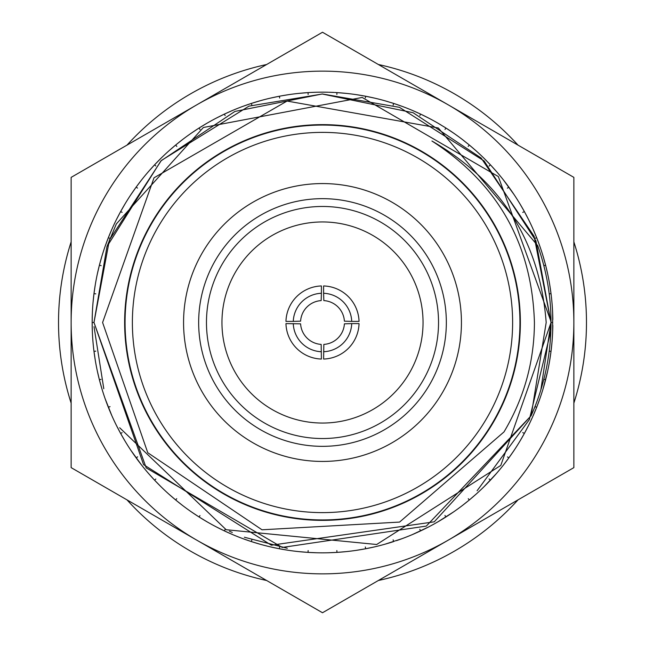 <?xml version="1.0" encoding="UTF-8"?>
<svg xmlns="http://www.w3.org/2000/svg" width="645" height="645" viewBox="0 0 645 645"><rect width="100%" height="100%" fill="white"/><g stroke="black" fill="none" stroke-linecap="round" stroke-linejoin="round"><path stroke-width="0.97" d="M378.357 580.5A263.974 263.974 0 0 0 518.008 499.875M573.865 403.125A263.974 263.974 0 0 0 573.865 241.875M518.008 145.125A263.974 263.974 0 0 0 378.357 64.5M266.643 64.5A263.974 263.974 0 0 0 126.992 145.125M71.135 241.875A263.974 263.974 0 0 0 71.135 403.125M126.992 499.875A263.974 263.974 0 0 0 266.643 580.5M71.135 467.625L71.135 177.375L322.5 32.25L573.865 177.375L573.865 467.625L322.5 612.75L71.135 467.625M448.178 104.812A251.365 251.365 0 0 0 71.135 322.5A251.365 251.365 0 0 0 448.178 540.188A251.365 251.365 0 0 0 448.178 104.812M328.555 552.765L328.353 552.765A230.338 230.338 0 0 1 316.647 552.765L308.544 552.418M357.37 550.185L357.185 550.217A230.338 230.338 0 0 1 345.551 551.685L340.189 552.16M385.629 544.017L385.436 544.074A230.338 230.338 0 0 1 374.092 546.992L366.167 548.661M412.711 534.439L412.727 534.431A230.338 230.338 0 0 1 401.819 538.752L396.748 540.542M438.568 521.458L438.576 521.45A230.338 230.338 0 0 1 428.296 527.102L423.491 529.521M462.602 505.333L462.586 505.349A230.338 230.338 0 0 1 453.113 512.235L448.646 515.226M484.395 486.346L484.411 486.338A230.338 230.338 0 0 1 475.857 494.368L469.721 499.657M503.656 464.763L503.664 464.755A230.338 230.338 0 0 1 496.19 473.793L494.417 475.8M520.055 440.938L520.063 440.922A230.338 230.338 0 0 1 513.783 450.831L509.147 457.474M533.351 415.227L533.342 415.243A230.338 230.338 0 0 1 528.36 425.845L525.885 430.618M543.308 388.088L543.308 388.072A230.338 230.338 0 0 1 539.688 399.223L537.833 404.278M549.79 359.878L549.782 359.894A230.338 230.338 0 0 1 547.589 371.399L546.388 376.64M552.676 331.095L552.676 331.111A230.338 230.338 0 0 1 551.943 342.801L551.41 348.155M551.693 299.53L551.943 302.199A230.338 230.338 0 0 1 552.676 313.889L552.821 319.267M547.008 270.981L547.589 273.601A230.338 230.338 0 0 1 549.782 285.106L550.959 293.12M538.777 243.254L539.688 245.777A230.338 230.338 0 0 1 543.308 256.912L545.476 264.724M528.352 219.139L528.36 219.155A230.338 230.338 0 0 1 533.342 229.757L535.455 234.707M513.775 194.161L513.783 194.169A230.338 230.338 0 0 1 520.055 204.062L522.773 208.706M496.182 171.199L496.19 171.207A230.338 230.338 0 0 1 503.656 180.237L506.93 184.502M469.721 145.343L475.857 150.632A230.338 230.338 0 0 1 484.395 158.654L484.395 158.654M450.46 130.967L453.113 132.765A230.338 230.338 0 0 1 462.586 139.651L462.602 139.667M423.491 115.479L428.296 117.898A230.338 230.338 0 0 1 438.568 123.542L438.568 123.542M398.803 105.167L401.819 106.248A230.338 230.338 0 0 1 412.711 110.561L415.17 111.625M368.835 96.871L374.092 98.008A230.338 230.338 0 0 1 385.436 100.926L388.016 101.676M345.535 93.315L345.551 93.315A230.338 230.338 0 0 1 357.169 94.783L359.821 95.202M313.962 92.316L316.647 92.235A230.338 230.338 0 0 1 328.353 92.235L327.91 92.219M221.953 322.5A100.547 100.547 0 0 0 322.5 423.047A100.547 100.547 0 0 0 423.047 322.5A100.547 100.547 0 0 0 322.5 221.953A100.547 100.547 0 0 0 221.953 322.5M512.622 322.5A190.122 190.122 0 0 0 322.5 132.378A190.122 190.122 0 0 0 132.378 322.5A190.122 190.122 0 0 0 322.5 512.622A190.122 190.122 0 0 0 512.622 322.5M125.066 322.5A197.435 197.435 0 0 1 322.5 125.066A197.435 197.435 0 0 1 519.934 322.5A197.435 197.435 0 0 1 322.5 519.934A197.435 197.435 0 0 1 125.066 322.5M461.433 322.5A138.933 138.933 0 0 1 322.5 461.433A138.933 138.933 0 0 1 183.567 322.5A138.933 138.933 0 0 1 322.5 183.567A138.933 138.933 0 0 1 461.433 322.5M198.66 322.5A123.84 123.84 0 0 0 322.5 446.34A123.84 123.84 0 0 0 446.34 322.5A123.84 123.84 0 0 0 322.5 198.66A123.84 123.84 0 0 0 198.66 322.5M206.464 322.5A116.035 116.035 0 0 0 322.5 438.535A116.035 116.035 0 0 0 438.535 322.5A116.035 116.035 0 0 0 322.5 206.464A116.035 116.035 0 0 0 206.464 322.5M551.999 322.5L551.015 322.5A228.515 228.515 0 0 0 537.696 245.632L438.342 127.984L287.065 101.055L154.01 177.802L102.595 322.5L147.769 452.734L262.023 529.795L399.586 522.079L503.987 431.932C524.111 398.11 534.262 361.635 534.423 322.5C532.044 244.189 497.875 183.696 431.932 141.013C501.875 181.632 539.962 242.133 546.186 322.5L531.141 415.711L426.305 526.078L282.284 547.444L146.205 467.883L93.985 322.5L106.973 246.567L160.911 160.928L234.909 111.44L322.161 93.985L413.098 112.714L481.138 158.025L534.1 236.231L551.015 322.5A228.515 228.515 0 0 1 531.141 415.711L434.246 521.821L271.335 545.21L143.577 464.642L93.985 322.5L109.408 239.972L161.323 160.516L249.002 106.127L322.444 93.985L399.465 107.336L484.153 160.984L535.922 240.843L551.015 322.5L540.841 389.911M107.03 246.39L116.221 224.186M116.342 223.928L203.377 127.492L362.2 97.46L498.343 176.561L551.007 321.524M550.854 330.925L529.335 419.653L477.09 490.781M287.299 548.282L244.366 537.237M232.289 532.447L229.386 531.182M551.015 322.589L500.794 465.432L376.672 544.501L226.177 529.722L119.68 427.772M103.789 388.717L94.025 326.692M520.37 322.5A197.87 197.87 0 0 0 322.5 124.63A197.87 197.87 0 0 0 124.63 322.5A197.87 197.87 0 0 0 322.5 520.37A197.87 197.87 0 0 0 520.37 322.5M313.857 92.324L313.438 92.34M385.009 544.195L402.246 538.599M412.776 534.415L418.154 532.036M421.04 530.698L423.031 529.747M415.501 533.23L420.113 531.133M446.276 516.758L448.017 515.637M448.162 515.54L450.791 513.807M451.46 513.356L451.976 513.001M452.153 512.888L452.846 512.412M438.818 521.313L439.568 520.878M439.745 520.773L440.285 520.451M438.624 521.426L443.663 518.395M443.816 518.306L445.574 517.201M468.262 498.69L469.326 499.98L476.195 494.07M393.676 541.566L393.16 539.978M412.3 534.616L428.699 526.9M446.356 516.71L448.219 515.508M440.962 520.039L445.493 517.258M469.528 499.81L473.938 496.061M474.994 495.134L475.623 494.578M462.82 505.172L464.166 504.124M462.642 505.301L469.125 500.149M420.572 530.916L419.798 529.263M438.173 521.692L453.475 511.977M464.989 503.487L468.931 500.302M490.587 479.985L494.497 475.712M494.876 475.292L495.287 474.817M495.425 474.664L495.981 474.027M484.605 486.145L485.217 485.532M485.371 485.379L485.814 484.943M486.209 484.54L490.232 480.372M507.494 456.91L508.849 457.894L514.033 450.452M445.921 516.984L444.945 515.444M462.231 505.624L469.326 499.98M484.451 486.298L486.661 484.081M490.764 479.807L494.344 475.881M486.548 484.201L490.063 480.549M509.09 457.555L510.3 455.87M510.542 455.531L512.203 453.145M512.662 452.484L513.017 451.96M513.138 451.79L513.605 451.089M503.85 464.521L504.374 463.852M504.495 463.682L504.882 463.191M505.374 462.546L507.268 460.038M507.373 459.901L508.607 458.224M522.885 432.658L524.353 433.464L528.561 425.442M484.081 486.661L496.489 473.454M503.705 464.706L505.615 462.231M505.519 462.36L506.93 460.498M507.236 460.087L508.55 458.305M524.546 433.101L525.538 431.279M525.619 431.126L524.595 433.021M525.731 430.916L527.086 428.336M527.457 427.619L527.739 427.063M527.836 426.877L528.223 426.103M521.426 438.632L520.176 440.745M520.217 440.672L520.652 439.938M520.757 439.761L521.079 439.221M521.684 438.181L522.934 436.004M524.103 433.916L523.055 435.794M523.135 435.641L524.151 433.827M535.108 406.681L536.664 407.293L539.833 398.803M490.41 480.178L489.079 478.929M503.382 465.118L508.849 457.894M521.603 438.318L522.773 436.294M536.817 406.906L537.567 404.971M537.632 404.81L536.85 406.818M537.72 404.584L538.736 401.867M539.01 401.101L539.228 400.513M539.301 400.319L539.583 399.521M533.471 414.953L533.81 414.179M534.616 412.3L535.576 409.986M536.479 407.769L535.673 409.769M535.737 409.607L536.511 407.68M544.791 379.574L543.985 379.365M519.83 441.325L524.353 433.464L522.748 432.585M533.375 415.178L534.407 412.784M534.552 412.453L535.455 410.293M545.71 379.381L546.21 377.365M546.25 377.196L545.735 379.292M546.307 376.962L546.976 374.132M547.162 373.35L547.299 372.737M547.339 372.536L547.524 371.705M543.396 387.782L543.791 386.419M543.856 386.218L544.041 385.565M544.195 385.009L544.864 382.59M545.476 380.276L544.928 382.364M544.969 382.195L545.501 380.187M549.363 351.162L551.024 351.372L551.983 342.358M533.165 415.654L536.664 407.293M543.324 388.016L544.058 385.508M544.154 385.17L544.775 382.912M551.08 350.961L551.322 348.897M551.346 348.727L551.088 350.864M551.37 348.485L551.677 345.591M551.757 344.793L551.822 344.164M551.838 343.954L551.918 343.116M549.838 359.588L550.064 358.177M550.282 356.733L550.677 354.008M550.701 353.839L550.975 351.783M543.179 388.516L547.686 370.964M549.798 359.821L550.201 357.249M550.258 356.895L550.596 354.581M550.669 354.073L550.959 351.88M552.821 319.597L552.765 316.687M552.757 316.276L552.725 315.252M552.717 315.042L552.692 314.18M552.692 330.796L552.717 329.958M552.725 329.748L552.765 328.482M552.781 327.91L552.821 325.403M550.193 293.733L549.209 293.862L551.024 293.628L549.709 284.663M545.606 379.784L543.832 379.333M549.709 360.337L551.024 351.372M552.684 331.038L552.765 328.434M552.773 328.079L552.821 325.733M550.975 293.217L550.733 291.419M550.645 290.75L550.225 287.872M550.104 287.073L550 286.461M549.967 286.251L549.83 285.396M551.918 301.884L551.838 301.046M551.636 299.006L551.37 296.515M551.29 295.845L551.08 294.039M544.791 265.426L543.832 265.667L545.606 265.216L543.179 256.484M552.66 331.562L552.66 313.438M551.685 299.417L551.983 302.642M545.501 264.813L544.969 262.805M544.928 262.636L544.09 259.604M543.864 258.83L543.695 258.226M543.63 258.024L543.485 257.524M547.524 273.295L547.339 272.464M547.299 272.263L547.162 271.65M546.976 270.868L546.25 267.804M546.21 267.635L545.71 265.619M535.108 238.319L536.664 237.707L533.165 229.346M546.984 270.876L546.887 270.473M546.928 270.634L545.735 265.708M536.511 237.32L535.737 235.393M535.673 235.232L536.479 237.231M535.576 235.014L534.455 232.329M534.141 231.587L533.463 230.023M539.583 245.479L539.301 244.681M538.736 243.133L537.632 240.19M537.479 239.779L536.817 238.094M523.611 211.939L522.748 212.415L524.353 211.536L519.83 203.675M547.686 274.036L545.606 265.216M538.656 242.915L537.833 240.722M537.656 240.246L536.85 238.182M524.151 211.173L523.135 209.359M523.055 209.206L524.103 211.084M522.934 208.996L521.482 206.473M521.079 205.779L520.757 205.239M520.652 205.062L520.209 204.312M528.215 218.881L527.57 217.607M526.9 216.309L525.619 213.874M525.538 213.721L524.546 211.899M539.833 246.197L536.664 237.707M528.328 219.09L527.142 216.768M526.973 216.454L525.885 214.382M525.651 213.93L524.595 211.979M508.607 186.776L507.373 185.099M507.131 184.768L505.374 182.454M504.882 181.809L504.495 181.318M504.374 181.148L503.85 180.479M513.605 193.911L513.138 193.21M511.977 191.525L510.542 189.469M509.147 187.526L510.405 189.275M510.3 189.13L509.09 187.445M489.797 165.394L489.079 166.071L490.41 164.822L484.081 158.339M528.561 219.558L524.353 211.536M513.743 194.113L512.275 191.952M508.55 186.695L507.236 184.913M512.074 191.662L510.735 189.743M490.127 164.515L488.878 163.201M486.088 160.339L485.371 159.621M485.217 159.468L484.605 158.855M495.981 170.973L495.425 170.336M494.07 168.813L492.385 166.95M491.925 166.45L490.692 165.12M468.794 145.665L468.165 146.423L469.326 145.02L462.231 139.376M514.033 194.548L503.382 179.882M496.142 171.159L494.417 169.2M490.063 164.451L488.531 162.846M494.344 169.119L490.764 165.193M469.004 144.754L467.601 143.609M467.399 143.44L468.931 144.698M464.166 140.876L463.666 140.489M463.505 140.36L462.836 139.844M475.623 150.422L474.559 149.479M473.753 148.777L471.551 146.883M471.035 146.447L469.641 145.286M445.026 129.427L445.921 128.016L438.173 123.308M508.849 187.106L507.373 188.187M496.489 171.546L490.41 164.822M486.298 160.549L484.451 158.702M445.574 127.799L443.816 126.694M443.663 126.605L445.493 127.742M439.568 124.122L438.834 123.695M452.846 132.588L452.153 132.112M451.976 131.999L451.46 131.644M450.791 131.193L448.364 129.589M446.356 128.291L448.162 129.46M447.799 129.218L446.276 128.242M419.863 115.592L420.572 114.084L412.3 110.384M476.195 150.93L469.326 145.02M464.706 141.295L462.642 139.699M450.807 131.201L448.646 129.774M420.201 113.907L418.315 113.036M417.936 112.859L415.283 111.674M414.308 111.246L413.002 110.682M428.038 117.761L427.272 117.366M427.079 117.269L426.522 116.987M425.805 116.624L423.193 115.334M421.04 114.302L422.822 115.157M422.588 115.044L420.951 114.262M393.418 104.232L393.111 105.167L393.676 103.434L385.009 100.805M453.475 133.023L445.921 128.016M440.874 124.904L438.624 123.574M420.113 113.867L415.275 111.666M393.281 103.305L391.305 102.676M391.144 102.628L393.192 103.273M387.355 101.475L386.75 101.305M386.548 101.241L385.541 100.951M401.529 106.143L400.73 105.853M400.537 105.78L399.948 105.57M399.182 105.296L396.433 104.345M394.168 103.595L396.046 104.216M395.796 104.135L394.071 103.563M365.344 97.887L365.659 96.242L356.725 94.718M365.255 96.161L363.474 95.831M363.038 95.758L365.159 96.145M362.804 95.71L359.942 95.226M359.144 95.089L358.523 94.992M358.314 94.96L357.483 94.831M373.81 97.943L372.399 97.629M372.189 97.58L371.762 97.492M371.359 97.403L368.513 96.798M366.167 96.339L368.101 96.718M367.852 96.669L366.07 96.315M337.222 92.63L339.278 92.767M428.699 118.099L420.572 114.084M399.199 105.304L396.748 104.458M336.908 93.452L336.851 94.436L336.964 92.614L345.994 93.364M336.698 92.598L334.739 92.485M334.062 92.453L331.159 92.324M330.74 92.308L329.724 92.275M329.514 92.267L328.99 92.251M345.236 93.283L342.93 93.065M342.358 93.017L339.625 92.799M308.302 92.598L310.414 92.477M402.246 106.401L393.676 103.434M362.482 95.654L359.926 95.218M308.092 93.452L308.149 94.436L308.036 92.614L299.006 93.364M342.527 93.033L337.472 92.646M307.778 92.63L305.553 92.783M305.375 92.799L307.528 92.646M305.141 92.816L302.239 93.049M301.433 93.122L300.812 93.186M300.602 93.203L300.078 93.251M316.332 92.243L315.486 92.267M313.841 92.324L310.697 92.461M374.527 98.113L365.659 96.242M345.478 93.307L342.882 93.065M279.495 97.064L279.68 98.032L279.341 96.242L270.473 98.113M304.811 92.84L299.449 93.315A230.338 230.338 0 0 0 287.831 94.783L285.179 95.202M313.607 92.332L317.09 92.219M278.93 96.315L277.148 96.669M276.899 96.718L278.834 96.339M276.487 96.798L273.641 97.403M272.851 97.572L272.246 97.709M272.037 97.758L271.529 97.871M287.517 94.831L285.856 95.089M285.058 95.226L281.962 95.758M281.784 95.782L279.745 96.161M251.84 105.022L251.324 103.434L242.754 106.401M285.074 95.218L284.663 95.291M276.165 96.871L270.908 98.008A230.338 230.338 0 0 0 259.564 100.926L256.984 101.676M284.832 95.258L282.518 95.654M282.018 95.742L288.275 94.718M250.929 103.563L249.204 104.135M248.567 104.345L245.818 105.296M245.052 105.57L244.463 105.78M244.27 105.853L243.77 106.03M259.258 101.007L257.895 101.402M256.484 101.821L254.09 102.555M251.808 103.273L253.856 102.628M253.445 102.757L251.719 103.305M225.137 115.592L224.428 114.084L216.301 118.099M250.832 103.595L243.181 106.248A230.338 230.338 0 0 0 232.289 110.561L229.83 111.625M256.887 101.7L254.404 102.458M224.049 114.262L222.412 115.044M221.807 115.334L219.195 116.624M218.478 116.987L217.921 117.269M217.728 117.366L217.26 117.608M232.184 110.601L230.692 111.246M229.717 111.674L226.847 112.964M226.443 113.141L224.799 113.907M199.523 128.726L200.055 129.556L199.079 128.016L191.525 133.023M259.991 100.805L251.324 103.434M223.96 114.302L216.704 117.898A230.338 230.338 0 0 0 206.432 123.542L206.424 123.55M229.499 111.77L224.887 113.867M198.725 128.242L196.983 129.363M196.838 129.46L194.209 131.193M193.54 131.644L193.024 131.999M192.847 132.112L192.412 132.41M206.344 123.59L205.433 124.122M203.683 125.17L201.337 126.605M201.184 126.694L199.426 127.799M176.206 145.665L176.843 146.431L175.674 145.02L168.805 150.93M232.7 110.384L224.428 114.084M206.376 123.574L204.126 124.904M198.644 128.291L191.888 132.765A230.338 230.338 0 0 0 182.414 139.651L182.398 139.667M204.038 124.961L199.507 127.742M175.359 145.286L173.763 146.617M173.634 146.729L171.248 148.777M170.635 149.309L170.167 149.729M182.325 139.723L181.495 140.36M179.882 141.618L177.738 143.335M177.601 143.44L175.996 144.754M155.808 165.967L154.59 164.822L148.511 171.546M206.827 123.308L199.079 128.016M182.358 139.699L180.294 141.295M175.279 145.343L173.586 146.77M173.199 147.1L169.143 150.632A230.338 230.338 0 0 0 160.605 158.654L160.589 158.662M180.011 141.513L178.181 142.972M177.786 143.295L176.069 144.698M154.308 165.12L152.897 166.644M152.776 166.773L154.236 165.193M152.615 166.95L150.664 169.111M150.124 169.708L149.713 170.183M160.379 158.872L159.783 159.468M158.339 160.919L156.421 162.887M156.122 163.201L154.873 164.515M137.506 188.09L136.151 187.106L130.967 194.548M182.769 139.376L175.674 145.02M160.549 158.702L158.702 160.549M152.389 167.192L148.81 171.207A230.338 230.338 0 0 0 141.344 180.237L141.336 180.245M158.452 160.798L156.824 162.476M156.469 162.846L154.937 164.451M135.91 187.445L134.7 189.13M134.595 189.275L135.853 187.526M134.458 189.469L132.797 191.855M132.338 192.516L131.983 193.04M131.862 193.21L131.572 193.645M141.15 180.479L140.279 181.608M139.385 182.769L137.732 184.962M137.627 185.099L136.393 186.776M122.115 212.342L120.647 211.536L116.439 219.558M160.919 158.339L154.59 164.822M141.295 180.294L139.699 182.358M134.265 189.743L131.217 194.169A230.338 230.338 0 0 0 124.945 204.062L124.937 204.078M139.481 182.64L138.07 184.502M137.764 184.913L136.45 186.695M120.454 211.899L119.462 213.721M119.381 213.874L120.405 211.979M119.269 214.084L117.914 216.664M117.543 217.381L117.261 217.937M117.164 218.123L116.93 218.591M123.574 206.368L124.824 204.255M124.783 204.328L124.348 205.062M123.316 206.819L121.945 209.206M121.865 209.359L120.849 211.173M109.892 238.319L108.336 237.707L105.167 246.197M141.618 179.882L136.151 187.106M119.115 214.382L116.64 219.155A230.338 230.338 0 0 0 111.658 229.757L111.649 229.773M123.397 206.682L122.227 208.706M121.978 209.149L120.897 211.084M108.183 238.094L107.522 239.779M107.28 240.416L106.264 243.133M105.99 243.899L105.772 244.487M105.699 244.681L105.522 245.181M111.529 230.047L110.964 231.345M110.384 232.7L109.328 235.232M109.263 235.393L108.489 237.32M100.209 265.426L101.168 265.667L99.395 265.216L97.314 274.036M125.17 203.675L120.647 211.536M111.625 229.822L110.593 232.216M108.15 238.182L105.312 245.777A230.338 230.338 0 0 0 101.692 256.912L101.692 256.928M110.545 232.313L109.545 234.707M109.352 235.175L108.521 237.231M99.33 265.474L98.79 267.635M98.75 267.804L99.266 265.708M98.693 268.038L98.024 270.868M97.838 271.65L97.701 272.263M97.661 272.464L97.548 272.98M101.604 257.218L101.209 258.581M100.805 259.991L100.072 262.636M100.031 262.805L99.499 264.813M94.807 293.733L95.791 293.862L93.977 293.628L93.017 302.642M111.835 229.346L108.336 237.707M101.676 256.984L100.943 259.492M98.612 268.36L97.411 273.601A230.338 230.338 0 0 0 95.218 285.106L95.21 285.122M100.846 259.83L100.225 262.088M100.088 262.579L99.523 264.724M93.92 294.039L93.71 295.845M93.654 296.273L93.912 294.136M93.63 296.515L93.323 299.409M93.243 300.207L93.178 300.836M93.162 301.046L93.114 301.57M95.162 285.413L95.033 286.251M94.718 288.267L94.355 290.75M94.041 293.12L94.323 290.992M94.299 291.161L94.025 293.217M93.001 322.5L93.985 322.5L92.162 322.5L92.34 331.562M101.821 256.484L99.395 265.216M95.202 285.179L94.799 287.751M93.59 296.845L93.057 302.199A230.338 230.338 0 0 0 92.324 313.889L92.324 313.905M94.742 288.105L94.404 290.419M92.162 322.911L92.171 324.991M92.179 325.403L92.235 328.313M92.235 328.482L92.275 329.748M92.283 329.958L92.3 330.482M92.34 313.438L92.162 322.5L92.34 313.438M94.807 351.267L95.791 351.138L93.977 351.372L95.291 360.337M95.291 284.663L93.977 293.628M92.316 313.962L92.235 316.566M92.235 316.679L92.219 317.09M92.162 323.008L92.324 331.111A230.338 230.338 0 0 0 93.057 342.801L93.307 345.47M92.227 316.921L92.162 321.992M94.009 351.63L94.299 353.839M94.355 354.25L94.775 357.128M94.896 357.927L95 358.539M95.033 358.749L95.113 359.273M93.082 343.116L93.219 344.535M93.364 345.994L93.654 348.727M93.678 348.897L93.92 350.961M101.015 379.365L99.395 379.784L101.821 388.516M94.041 351.88L95.218 359.894A230.338 230.338 0 0 0 97.411 371.399L97.992 374.019M93.315 345.583L93.017 342.358M99.499 380.187L100.031 382.195M100.072 382.364L100.91 385.396M101.136 386.17L101.305 386.774M101.37 386.976L101.515 387.476M97.476 371.705L97.661 372.536M98.024 374.132L98.75 377.196M98.854 377.623L99.29 379.381M98.016 374.124L98.113 374.527M99.523 380.276L100.088 382.421M100.225 382.912L101.692 388.088A230.338 230.338 0 0 0 105.312 399.223L106.223 401.746M98.072 374.366L98.612 376.64M98.733 377.14L99.266 379.292M108.489 407.68L109.263 409.607M109.328 409.769L108.521 407.769M109.424 409.986L110.545 412.671M110.859 413.413L111.109 413.985M111.19 414.179L111.4 414.662M105.417 399.521L105.699 400.319M106.264 401.867L107.368 404.81M107.522 405.221L108.183 406.906M122.115 432.658L120.647 433.464L125.17 441.325M97.314 370.964L99.395 379.784M109.545 410.293L111.658 415.243A230.338 230.338 0 0 0 116.64 425.845L116.648 425.861M106.344 402.085L107.167 404.278M107.344 404.754L108.15 406.818M120.849 433.827L121.865 435.641M121.945 435.794L120.897 433.916M122.066 436.004L123.517 438.527M123.921 439.221L124.243 439.761M124.348 439.938L124.614 440.398M116.785 426.119L117.164 426.877M118.099 428.691L119.381 431.126M119.462 431.279L120.454 433.101M105.167 398.803L111.835 415.654M116.672 425.91L117.858 428.232M122.227 436.294L124.945 440.938A230.338 230.338 0 0 0 131.217 450.831L131.225 450.839M118.027 428.546L119.115 430.618M119.349 431.07L120.405 433.021M136.393 458.224L137.627 459.901M137.869 460.232L139.626 462.546M140.118 463.191L140.505 463.682M140.626 463.852L140.957 464.263M131.395 451.089L131.862 451.79M133.023 453.475L134.458 455.531M135.853 457.474L134.595 455.725M134.7 455.87L135.91 457.555M155.808 479.033L154.59 480.178L160.919 486.661M108.336 407.293L110.037 406.624M116.439 425.442L120.647 433.464M131.258 450.887L132.725 453.048M136.45 458.305L137.764 460.087M138.07 460.498L141.344 464.763A230.338 230.338 0 0 0 148.81 473.793L148.818 473.801M132.926 453.338L134.265 455.257M154.873 480.485L156.122 481.799M156.59 482.283L158.622 484.363M159.186 484.943L159.629 485.379M149.019 474.027L149.576 474.664M150.93 476.187L152.615 478.05M154.236 479.807L152.776 478.227M152.897 478.356L154.308 479.88M176.738 498.69L175.674 499.98L182.769 505.624M130.967 450.452L141.618 465.118M148.858 473.841L150.583 475.8M154.937 480.549L156.469 482.154M156.824 482.525L160.605 486.346A230.338 230.338 0 0 0 169.143 494.368L169.151 494.376M150.817 476.066L152.389 477.808M175.996 500.246L177.399 501.391M177.601 501.56L176.069 500.302M177.923 501.818L180.197 503.632M180.834 504.124L181.334 504.511M181.495 504.64L181.914 504.962M169.377 494.578L170.441 495.521M171.546 496.481L173.449 498.117M173.965 498.553L175.359 499.714M199.974 515.573L199.079 516.984L206.827 521.692M136.151 457.894L137.627 456.813M148.511 473.454L154.59 480.178M169.192 494.417L171.151 496.142M178.181 502.028L182.414 505.349A230.338 230.338 0 0 0 191.888 512.235L191.904 512.243M171.425 496.376L175.279 499.657M199.426 517.201L200.966 518.169M201.538 518.524L204.022 520.039M204.715 520.451L205.255 520.773M205.433 520.878L205.892 521.144M194.113 513.743L192.081 512.364M192.154 512.412L193.323 513.21M194.209 513.807L196.636 515.411M197.201 515.782L198.725 516.758M224.783 530.158L225.202 529.263L224.428 530.916L232.7 534.616M168.805 494.07L175.674 499.98M198.644 516.71L194.54 514.033M199.507 517.258L206.432 521.458A230.338 230.338 0 0 0 216.704 527.102L216.72 527.11M224.799 531.093L226.443 531.859M227.064 532.141L229.717 533.326M230.458 533.649L231.031 533.899M231.224 533.987L231.708 534.189M216.978 527.247L218.244 527.9M219.558 528.553L222.025 529.771M222.178 529.843L224.049 530.738M251.582 540.768L251.881 539.833L251.324 541.566L259.991 544.195M191.525 511.977L199.079 516.984M216.768 527.142L219.09 528.319M224.887 531.133L232.289 534.439A230.338 230.338 0 0 0 243.181 538.752L243.197 538.76M219.413 528.481L223.96 530.698M251.719 541.695L253.695 542.324M253.856 542.372L256.871 543.292M257.645 543.525L258.25 543.695M258.452 543.759L258.951 543.904M243.471 538.857L244.27 539.147M245.818 539.704L248.793 540.728M249.204 540.865L250.929 541.437M279.495 547.936L279.68 546.968L279.341 548.758L288.275 550.282M216.301 526.9L224.428 530.916M243.246 538.777L245.705 539.663M251.808 541.727L253.92 542.397M254.404 542.542L259.564 544.074A230.338 230.338 0 0 0 270.908 546.992L270.924 546.992M246.035 539.776L248.252 540.542M248.736 540.712L250.832 541.405M279.599 548.806L285.3 549.814M285.469 549.846L285.904 549.919M286.686 550.04L287.202 550.121M271.214 547.057L272.851 547.428M273.633 547.597L279.083 548.71M308.092 551.548L308.149 550.564L308.036 552.386L317.09 552.781M242.754 538.599L251.324 541.566M270.981 547.008L273.528 547.573M279.841 548.855L282.018 549.258M282.518 549.346L287.831 550.217A230.338 230.338 0 0 0 299.449 551.685L299.465 551.685M273.875 547.653L276.165 548.129M276.665 548.234L278.834 548.661M308.302 552.402L310.519 552.531M310.697 552.539L313.841 552.676M314.26 552.692L315.276 552.725M315.486 552.733L316.01 552.749M299.562 551.693L301.965 551.926M302.231 551.951L307.778 552.37M336.698 552.402L334.586 552.523M336.908 551.548L336.851 550.564L336.964 552.386L345.994 551.636M270.473 546.887L279.341 548.758M299.522 551.693L302.118 551.935M302.473 551.967L307.528 552.354M337.375 552.362L339.447 552.217M339.625 552.201L342.761 551.951M342.93 551.935L344.188 551.814M344.398 551.798L344.922 551.749M328.652 552.757L329.514 552.733M328.353 552.765L334.303 552.539M365.505 547.936L365.32 546.968L365.659 548.758L374.527 546.887M299.006 551.636L308.036 552.386M337.472 552.354L339.681 552.201M331.562 552.66L336.456 552.418M365.917 548.71L368.101 548.282M368.279 548.25L371.762 547.508M372.149 547.428L372.754 547.291M372.963 547.242L373.81 547.057M357.459 550.169L358.314 550.04M359.7 549.814L363.038 549.242M363.216 549.218L365.401 548.806M327.91 552.781L336.964 552.386M357.241 550.209L359.821 549.798M359.926 549.782L362.482 549.346M362.982 549.258L365.159 548.855M396.433 540.655L399.182 539.704M399.578 539.567L400.537 539.22M400.73 539.147L401.529 538.857M385.718 543.993L386.548 543.759M385.508 544.058L393.281 541.695M356.725 550.282L365.659 548.758M388.355 543.227L390.596 542.542M391.08 542.397L393.192 541.727M420.951 530.738L422.822 529.843M422.975 529.771L425.805 528.376M426.522 528.013L427.079 527.731M427.272 527.634L428.022 527.247M412.977 534.326L413.776 533.987M413.969 533.899L414.541 533.649M418.315 531.964L420.201 531.093M321.162 300.602L321.404 293.273A29.251 29.251 0 0 0 293.273 321.404L300.602 321.162A21.938 21.938 0 0 1 321.162 300.602M293.273 321.404L285.953 321.404A36.563 36.563 0 0 1 321.404 285.953L321.404 293.273M344.398 321.162L351.727 321.404A29.251 29.251 0 0 0 323.596 293.273L323.838 300.602A21.938 21.938 0 0 1 344.398 321.162M351.727 321.404L359.047 321.404A36.563 36.563 0 0 0 323.596 285.953L323.596 293.273M351.727 323.596L344.398 323.838A21.938 21.938 0 0 1 323.838 344.398L323.596 359.047A36.563 36.563 0 0 0 359.047 323.596L351.727 323.596A29.251 29.251 0 0 1 323.596 351.727M300.602 323.838L285.953 323.596A36.563 36.563 0 0 0 321.404 359.047L321.162 344.398A21.938 21.938 0 0 1 300.602 323.838M321.404 351.727A29.251 29.251 0 0 1 293.273 323.596M393.418 540.768L393.111 539.825"/></g></svg>
